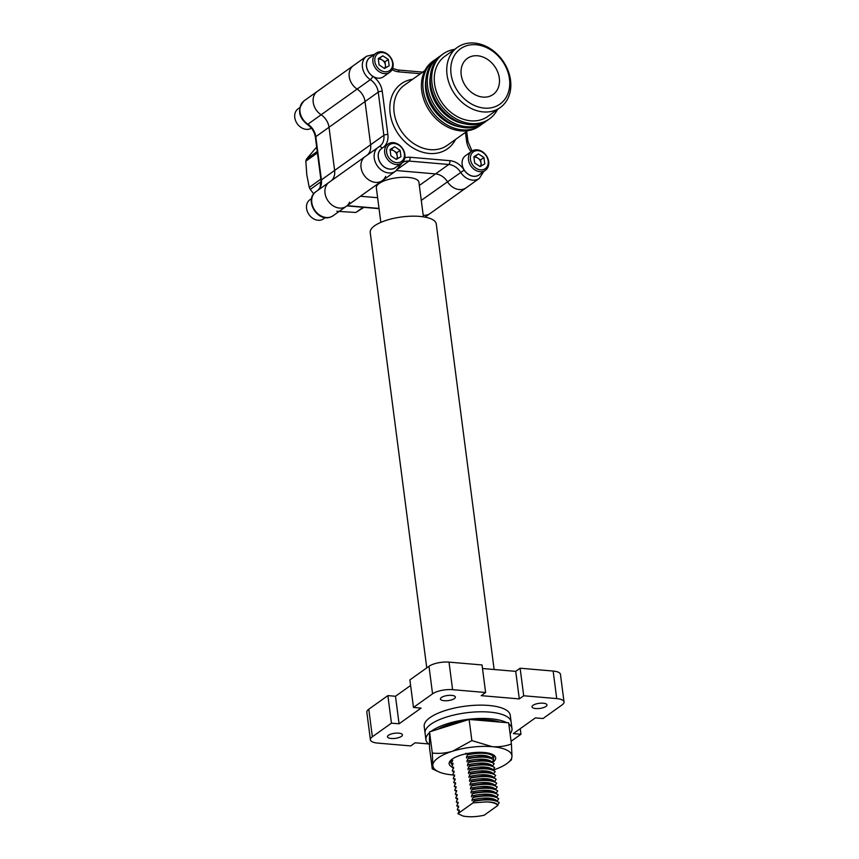 <?xml version="1.0" encoding="UTF-8"?>
<svg xmlns="http://www.w3.org/2000/svg" width="859" height="859" viewBox="0 0 859 859"><rect width="100%" height="100%" fill="white"/><g stroke="black" fill="none" stroke-linecap="round" stroke-linejoin="round"><path stroke-width="1.29" d="M317.433 152.891L305.836 161.17L306.803 174.817L309.251 187.412L320.837 179.134M305.836 161.17L306.33 159.28L317.25 151.495M316.67 147.007L306.33 159.28M304.118 100.804A14.775 11.704 54.5 0 0 299.995 111.745A14.775 11.704 54.5 0 0 307.898 124.211A2.953 0.795 123.4 0 1 307.232 124.405C298.245 116.996 297.203 109.125 304.118 100.804L317.325 91.376A14.775 11.704 54.5 0 0 313.213 102.318A14.775 11.704 54.5 0 0 321.116 114.784A14.775 11.704 -125.5 0 1 329.008 127.261L334.623 170.447A14.775 11.704 -125.5 0 1 331.402 180.669A14.775 11.704 54.5 0 0 334.623 170.447L329.008 127.261A14.775 11.704 54.5 0 0 321.116 114.784A14.775 11.704 -125.5 0 1 313.213 102.318A14.775 11.704 -125.5 0 1 317.325 91.376L353.35 65.671A14.775 11.704 54.5 0 0 357.129 89.089A14.775 11.704 -125.5 0 1 349.237 76.612A14.775 11.704 -125.5 0 1 353.35 65.671L366.568 56.243L374.449 54.364M329.824 181.84A14.775 11.704 54.5 0 0 329.137 182.28A14.775 11.704 54.5 0 0 325.024 193.221A14.775 11.704 54.5 0 0 333.335 205.956A14.775 11.704 54.5 0 0 346.295 206.332A14.775 11.704 54.5 0 0 349.613 202.133M336.814 211.271L355.862 212.474L363.132 207.287M321.126 181.657L310.249 189.42L313.728 193.823M360.436 196.249L377.627 197.72L360.436 196.249M423.208 215.244A14.775 11.704 54.5 0 0 430.112 213.515A14.775 11.704 -125.5 0 1 423.208 215.244M355.862 212.474L363.915 207.352M310.249 189.42L309.251 187.412M545.97 706.431A7.548 2.577 172.6 0 0 546.968 704.906A7.548 2.577 172.6 0 0 541.267 703.156A7.548 2.577 172.6 0 0 532.999 705.325A7.548 2.577 172.6 0 0 532 706.85A7.548 2.577 172.6 0 0 537.702 708.6A7.548 2.577 172.6 0 0 545.97 706.431M454.379 698.592A7.548 2.577 172.6 0 0 455.377 697.068A7.548 2.577 172.6 0 0 449.676 695.318A7.548 2.577 172.6 0 0 441.419 697.487A7.548 2.577 172.6 0 0 440.42 699.011A7.548 2.577 172.6 0 0 446.122 700.761A7.548 2.577 172.6 0 0 454.379 698.592M401.432 736.367A7.548 2.577 172.6 0 0 402.431 734.842A7.548 2.577 172.6 0 0 396.729 733.092A7.548 2.577 172.6 0 0 388.472 735.261A7.548 2.577 172.6 0 0 387.473 736.786A7.548 2.577 172.6 0 0 393.175 738.536A7.548 2.577 172.6 0 0 401.432 736.367M426.762 667.862L370.218 232.499A33.297 11.36 -7.4 0 1 374.621 225.767A33.297 11.36 -7.4 0 1 411.096 216.2A33.297 11.36 -7.4 0 1 436.254 223.931L494.129 669.515M423.412 216.844L418.924 182.28A21.475 7.323 172.6 0 0 402.699 177.298A21.475 7.323 172.6 0 0 379.173 183.472A21.475 7.323 172.6 0 0 376.339 187.81L380.827 222.374M333.088 215.759C318.571 225.241 303.356 199.857 315.919 191.707A14.775 11.704 54.5 0 0 311.806 202.649A14.775 11.704 54.5 0 0 320.117 215.384A14.775 11.704 54.5 0 0 333.088 215.759L346.295 206.332A14.775 11.704 -125.5 0 1 333.335 205.956A14.775 11.704 -125.5 0 1 325.024 193.221A14.775 11.704 -125.5 0 1 329.137 182.28L365.161 156.585A14.775 11.704 -125.5 0 1 365.837 156.134M361.038 167.526A14.775 11.704 -125.5 0 1 365.161 156.585A14.775 11.704 54.5 0 0 364.205 175.408A14.775 11.704 54.5 0 0 382.319 180.637A14.775 11.704 -125.5 0 1 369.359 180.261A14.775 11.704 -125.5 0 1 361.038 167.526M467.876 754.674C480.063 752.409 488.492 752.828 493.152 755.931L489.447 753.697L483.284 752.795L467.811 754.191L466.448 757.09C479.236 754.352 487.654 754.728 491.702 758.218L493.152 755.931M468.38 758.561C480.568 756.296 488.996 756.715 493.657 759.818L489.952 757.584L483.789 756.682L468.316 758.078L466.952 760.977C479.741 758.239 488.159 758.615 492.207 762.105L493.657 759.818M468.885 762.448C481.072 760.183 489.501 760.602 494.161 763.705L490.457 761.482L484.293 760.569L468.821 761.965L467.457 764.864C480.245 762.126 488.664 762.502 492.712 765.992L494.161 763.705M469.39 766.335C481.577 764.07 490.006 764.489 494.666 767.592L490.961 765.369L484.798 764.456L469.325 765.852L467.962 768.751C480.75 766.013 489.168 766.389 493.216 769.879L494.666 767.592M469.894 770.222C482.082 767.957 490.51 768.375 495.171 771.479L491.466 769.256L485.303 768.343L469.83 769.739L468.466 772.638C481.255 769.9 489.684 770.276 493.721 773.776L495.171 771.479M470.399 774.109C482.586 771.844 491.015 772.262 495.675 775.366L491.971 773.143L485.807 772.23L470.335 773.626L468.971 776.525C481.759 773.787 490.188 774.163 494.226 777.663L495.675 775.366M470.904 777.996C483.091 775.731 491.52 776.149 496.18 779.253L492.475 777.03L486.323 776.117L470.839 777.513L469.476 780.412C482.264 777.674 490.693 778.05 494.73 781.55L496.18 779.253M471.408 781.883C483.596 779.618 492.024 780.036 496.685 783.15L492.98 780.917L486.828 780.004L471.344 781.4L469.98 784.31C482.769 781.561 491.198 781.937 495.235 785.437L496.685 783.15M471.913 785.77C484.1 783.505 492.529 783.923 497.189 787.037L493.485 784.804L487.332 783.891L471.849 785.287L470.485 788.197C483.273 785.448 491.702 785.824 495.74 789.324L497.189 787.037M472.418 789.657C484.605 787.392 493.034 787.81 497.694 790.924L493.989 788.691L487.837 787.778L472.353 789.174L470.99 792.084C483.778 789.335 492.207 789.711 496.244 793.211L497.694 790.924M472.922 793.544C485.11 791.279 493.538 791.697 498.199 794.811L494.494 792.578L488.341 791.665L472.858 793.061L471.494 795.971C484.283 793.222 492.712 793.598 496.749 797.098L498.199 794.811M473.427 797.431C485.614 795.166 494.043 795.584 498.703 798.698L494.999 796.465L488.846 795.552L473.363 796.948L471.999 799.858C484.787 797.109 493.216 797.485 497.254 800.985L498.703 798.698M473.932 801.318C486.119 799.053 494.548 799.471 499.208 802.585L495.503 800.352L489.351 799.439L473.867 800.835L473.019 802.886L486.28 801.887C492.422 801.962 496.255 802.95 497.758 804.872L497.844 805.463C496.33 803.348 492.475 802.156 486.28 801.887M453.563 768.494L451.802 766.733L453.112 763.34L451.362 763.329M454.067 772.381L452.306 770.62L453.616 767.227L451.866 767.216M454.572 776.268L452.811 774.507L454.121 771.114L452.371 771.103M455.077 780.155L453.316 778.394L454.626 775.001L452.876 774.99M455.581 784.042L453.82 782.281L455.13 778.888L453.38 778.877M456.086 787.928L454.325 786.168L455.635 782.774L453.885 782.764M456.591 791.815L454.83 790.055L456.14 786.661L454.39 786.651M457.095 795.702L455.345 793.941L456.644 790.548L454.894 790.538M457.6 799.589L455.839 797.828L457.149 794.435L455.399 794.425M458.105 803.476L456.354 801.715L457.654 798.322L455.904 798.312M458.609 807.363L456.859 805.602L458.158 802.209L456.408 802.199M459.114 811.25L457.364 809.489L458.663 806.096L456.913 806.086M457.418 809.973L459.168 809.983L459.297 810.96L457.901 813.666L463.044 816.05C469.25 817.21 476.283 816.941 484.143 815.245L497.844 805.463M451.974 759.463L452.725 760.43L451.297 762.846M467.811 754.191L482.006 752.377L489.447 753.708M468.316 758.078L482.511 756.264L489.952 757.595M468.821 761.965L483.016 760.151L490.457 761.482M469.325 765.852L483.52 764.038L490.961 765.369M469.83 769.739L484.025 767.925L491.466 769.256M470.335 773.626L484.53 771.811L491.971 773.143M470.839 777.513L485.034 775.698L492.475 777.03M471.344 781.4L485.539 779.585L492.98 780.917M471.849 785.287L486.044 783.472L493.485 784.804M472.353 789.174L486.548 787.359L493.989 788.691M472.858 793.061L487.053 791.246L494.494 792.578M473.363 796.948L487.558 795.133L494.999 796.465M473.867 800.835L488.062 799.02L495.503 800.352M472.128 800.824L471.999 799.858M471.623 796.937L471.494 795.971M471.119 793.05L470.99 792.084M470.614 789.163L470.485 788.197M470.109 785.276L469.98 784.31M469.594 781.389L469.476 780.412M469.089 777.502L468.971 776.525M468.584 773.615L468.466 772.638M468.08 769.728L467.962 768.751M467.575 765.841L467.457 764.864M467.071 761.954L466.952 760.977M466.566 758.067L466.448 757.09M490.596 753.687L491.391 754.041M466.061 754.181L465.943 753.203M499.208 802.585L497.758 804.872M457.901 813.666L473.019 802.886M449.021 662.128L452.596 689.68A14.775 5.036 172.6 0 0 432.56 693.825L428.985 666.283A14.775 5.036 -7.4 0 1 449.021 662.128L482.039 664.952L485.614 692.504L481.212 695.65L519.298 698.904L523.711 695.769L520.125 668.216L553.142 671.051A14.775 5.036 -7.4 0 1 560.455 674.379L564.03 701.932A14.775 5.036 172.6 0 0 556.718 698.592L553.142 671.051M523.711 695.769L556.718 698.592M428.985 666.283L409.893 679.899L413.469 707.44L432.56 693.825M370.412 739.76L366.825 712.218A14.775 5.036 -7.4 0 1 368.779 709.223L387.871 695.607L391.446 723.16L372.366 736.775A14.775 5.036 172.6 0 0 370.412 739.76A14.775 5.036 172.6 0 0 377.724 743.099L410.731 745.923L415.133 742.788L428.544 743.926M564.03 701.932A14.775 5.036 172.6 0 1 562.076 704.917L542.995 718.532L535.372 717.888L513.349 733.597L520.973 734.252L520.243 728.679M520.973 734.252L511.073 741.306M370.755 57.005A11.822 9.363 54.5 0 0 366.46 66.358A11.822 9.363 54.5 0 0 372.774 76.333A17.728 14.045 -125.5 0 1 382.255 91.301A2.953 1.009 172.6 0 0 378.239 92.128L365.032 101.555A14.775 11.704 54.5 0 0 357.129 89.089A14.775 11.704 -125.5 0 1 365.032 101.555L370.637 144.752L365.032 101.555L315.801 136.688L321.406 179.875L370.637 144.752A14.775 11.704 -125.5 0 1 367.416 154.964A14.775 11.704 54.5 0 0 370.637 144.752L383.855 135.325L378.239 92.128A14.775 11.704 54.5 0 0 370.347 79.662L307.898 124.211A14.775 11.704 -125.5 0 1 315.801 136.688A2.953 1.009 172.6 0 0 315.403 137.279L321.019 180.476L320.031 187.52L318.131 190.129M385.627 176.439A14.775 11.704 -125.5 0 1 382.319 180.637L346.295 206.332M483.692 171.542L479.343 178.393A14.775 11.704 -125.5 0 1 460.66 172.305A14.775 11.704 54.5 0 0 448.763 164.477L435.556 173.905L396.364 170.544L435.556 173.905A14.775 11.704 -125.5 0 1 447.442 181.732A14.775 11.704 54.5 0 0 435.556 173.905L419.342 185.469M479.343 178.393L466.126 187.82A14.775 11.704 -125.5 0 1 447.442 181.732A14.775 11.704 54.5 0 0 466.126 187.82L425.055 217.123M452.596 689.68L485.614 692.504M391.446 723.16L399.07 723.804L421.093 708.095L413.469 707.44M387.871 695.607L395.494 696.262L410.613 685.471M482.5 668.517L515.722 671.362L520.125 668.216M515.722 671.362L519.298 698.904M395.494 696.262L399.07 723.804M497.479 109.522A39.89 31.6 -125.5 0 1 489.48 118.864A39.89 31.6 -125.5 0 1 454.475 117.833A39.89 31.6 -125.5 0 1 432.023 83.452A39.89 31.6 -125.5 0 1 443.137 53.902A39.89 31.6 -125.5 0 1 454.572 49.382M489.48 118.864L488.019 119.906A39.89 31.6 -125.5 0 1 453.004 118.886A39.89 31.6 -125.5 0 1 430.563 84.493A39.89 31.6 -125.5 0 1 441.676 54.955L443.137 53.902M434.568 83.667A36.937 29.26 -125.5 0 1 444.855 56.307A36.937 29.26 -125.5 0 0 434.568 83.667A36.937 29.26 -125.5 0 0 455.356 115.503A36.937 29.26 -125.5 0 0 487.762 116.459A36.937 29.26 -125.5 0 1 455.356 115.503A36.937 29.26 -125.5 0 1 434.568 83.667M486.505 120.904A39.89 31.6 -125.5 0 1 485.077 121.999A39.89 31.6 -125.5 0 1 450.073 120.979A39.89 31.6 -125.5 0 1 427.621 86.587A39.89 31.6 -125.5 0 1 438.734 57.048A39.89 31.6 -125.5 0 1 440.248 56.05M485.077 121.999L483.606 123.052A39.89 31.6 -125.5 0 1 448.602 122.032A39.89 31.6 -125.5 0 1 426.15 87.639A39.89 31.6 -125.5 0 1 437.274 58.101L438.734 57.048M430.166 86.802A36.937 29.26 -125.5 0 1 430.348 76.193A36.937 29.26 -125.5 0 0 430.166 86.802A36.937 29.26 -125.5 0 0 464.247 123.696A36.937 29.26 -125.5 0 1 430.166 86.802M482.103 124.04A39.89 31.6 -125.5 0 1 480.675 125.146A39.89 31.6 -125.5 0 1 445.671 124.125A39.89 31.6 -125.5 0 1 423.219 89.733A39.89 31.6 -125.5 0 1 434.332 60.194A39.89 31.6 -125.5 0 1 435.835 59.196M480.675 125.146L479.204 126.187A39.89 31.6 -125.5 0 1 444.2 125.167A39.89 31.6 -125.5 0 1 421.748 90.775A39.89 31.6 -125.5 0 1 432.861 61.236L434.332 60.194M425.763 89.948A36.937 29.26 -125.5 0 1 425.946 79.339A36.937 29.26 -125.5 0 0 425.763 89.948A36.937 29.26 -125.5 0 0 459.833 126.842A36.937 29.26 -125.5 0 1 425.763 89.948M451.05 73.928A33.984 26.919 54.5 0 0 484.379 108.116A33.984 26.919 54.5 0 0 509.462 78.931A33.984 26.919 54.5 0 0 476.144 44.754A33.984 26.919 54.5 0 0 451.05 73.928M510.536 80.198A36.937 29.26 -125.5 0 1 500.249 107.547A36.937 29.26 -125.5 0 1 467.833 106.602A36.937 29.26 -125.5 0 1 447.045 74.765A36.937 29.26 -125.5 0 1 457.342 47.406A36.937 29.26 -125.5 0 1 489.748 48.351A36.937 29.26 -125.5 0 1 510.536 80.198M461.208 74.797A22.162 17.556 -125.5 0 1 467.393 58.391A22.162 17.556 -125.5 0 1 486.838 58.96A22.162 17.556 -125.5 0 1 499.304 78.062A22.162 17.556 -125.5 0 1 493.13 94.479A22.162 17.556 -125.5 0 1 473.685 93.91A22.162 17.556 -125.5 0 1 461.208 74.797M510.096 733.822A43.39 14.796 172.6 0 0 511.975 728.55L511.105 721.904A43.39 14.796 172.6 0 0 478.313 711.832A43.39 14.796 172.6 0 0 430.799 724.298A43.39 14.796 172.6 0 1 478.313 711.832A43.39 14.796 172.6 0 1 511.105 721.904L510.246 715.257A43.39 14.796 172.6 0 0 477.454 705.185A43.39 14.796 172.6 0 0 429.94 717.652A43.39 14.796 172.6 0 0 424.196 726.435L425.924 739.728A43.39 14.796 172.6 0 0 429.521 744.656M430.799 724.298A43.39 14.796 172.6 0 0 425.055 733.081A43.39 14.796 172.6 0 1 430.799 724.298M506.735 722.655A43.39 14.796 172.6 0 0 469.465 719.176A43.39 14.796 172.6 0 0 431.658 730.945A43.39 14.796 172.6 0 0 431.046 731.396M429.543 732.641A43.39 14.796 172.6 0 0 425.924 739.728M511.975 728.55A43.39 14.796 172.6 0 0 508.818 723.933M492.798 762.362A23.461 7.999 172.6 0 0 491.767 754.105A23.461 7.999 172.6 0 0 484.057 752.484A23.461 7.999 172.6 0 0 451.984 759.27A23.461 7.999 172.6 0 0 451.834 766.926M452.779 765.068A21.7 7.398 -7.4 0 1 450.739 762.448A21.7 7.398 -7.4 0 1 452.725 758.744M499.949 722.075A39.858 13.594 172.6 0 0 488.75 720.014A39.858 13.594 172.6 0 0 474.78 719.928M490.908 753.783A21.7 7.398 -7.4 0 1 493.775 756.854A21.7 7.398 -7.4 0 1 493.184 759.012M469.121 719.434L429.543 731.868L429.511 747.695L432.26 768.859L432.839 765.326L432.292 753.042C438.992 753.826 445.778 753.203 452.65 751.196L471.87 740.608L469.121 719.434L508.668 722.827L511.416 743.991L511.975 756.274L511.395 759.818M432.26 768.859L438.509 771.747A39.858 13.594 172.6 0 0 452.607 774.925A39.858 13.594 172.6 0 0 452.876 774.947M429.543 731.868L432.292 753.042M471.87 740.608L492.207 746.675C499.036 747.115 505.436 746.224 511.416 743.991M493.485 769.975A39.858 13.594 172.6 0 0 507.98 762.717A39.858 13.594 172.6 0 0 511.975 756.274A39.858 13.594 172.6 0 0 492.207 746.675A39.858 13.594 172.6 0 0 452.65 751.196A39.858 13.594 172.6 0 0 432.839 765.326A39.858 13.594 172.6 0 0 438.509 771.747M463.549 721.184A39.858 13.594 172.6 0 0 437.725 729.302M429.532 737.462A39.858 13.594 172.6 0 0 429.425 739.277L429.521 740.093M325.196 217.649L323.467 218.884A11.725 9.288 -125.5 0 1 314.126 219.109A11.725 9.288 -125.5 0 1 306.77 209.575A11.725 9.288 -125.5 0 1 309.852 199.782L311.57 198.547M311.377 128.174A11.725 9.288 -125.5 0 1 302.314 128.195A11.725 9.288 -125.5 0 1 294.97 118.671A11.725 9.288 -125.5 0 1 298.041 108.878L299.77 107.643M385.745 67.764L385.38 65.005A5.863 4.649 54.5 0 0 382.244 60.044A5.863 4.649 54.5 0 0 378.325 59.185M376.178 53.129L369.799 57.682A11.725 9.288 54.5 0 0 366.535 66.368A11.725 9.288 54.5 0 0 373.139 76.472A11.725 9.288 54.5 0 0 383.425 76.773L389.803 72.231A11.725 9.288 54.5 0 0 393.068 63.545A11.725 9.288 54.5 0 0 386.464 53.43A11.725 9.288 54.5 0 0 376.178 53.129A11.725 9.288 54.5 0 0 372.913 61.816A11.725 9.288 54.5 0 0 379.506 71.931A11.725 9.288 54.5 0 0 389.803 72.231M374.846 61.419A10.297 8.16 54.5 0 0 384.95 71.78A10.297 8.16 54.5 0 0 392.552 62.932A10.297 8.16 54.5 0 0 382.448 52.571A10.297 8.16 54.5 0 0 374.846 61.419M384.521 68.484L379.066 64.897L378.25 58.584L382.878 55.856L388.332 59.454L389.148 65.767L384.521 68.484M378.304 58.97L382.878 55.856M379.528 58.251L384.972 61.848L388.332 59.454M384.671 68.398A5.863 4.649 54.5 0 0 385.38 65.005L384.972 61.848M397.545 158.679L397.191 155.908A5.863 4.649 54.5 0 0 394.056 150.959A5.863 4.649 54.5 0 0 390.136 150.089M387.989 144.044L381.611 148.586A11.725 9.288 54.5 0 0 378.336 157.272A11.725 9.288 54.5 0 0 384.939 167.387A11.725 9.288 54.5 0 0 395.237 167.688L401.604 163.135A11.725 9.288 54.5 0 0 404.879 154.448A11.725 9.288 54.5 0 0 398.275 144.333A11.725 9.288 54.5 0 0 387.989 144.044A11.725 9.288 54.5 0 0 384.714 152.719A11.725 9.288 54.5 0 0 391.317 162.834A11.725 9.288 54.5 0 0 401.604 163.135M386.657 152.322A10.297 8.16 54.5 0 0 396.751 162.684A10.297 8.16 54.5 0 0 404.364 153.836A10.297 8.16 54.5 0 0 394.26 143.474A10.297 8.16 54.5 0 0 386.657 152.322M396.321 159.398L390.877 155.801L390.05 149.487L394.689 146.771L400.133 150.357L400.96 156.671L396.321 159.398M390.104 149.885L394.689 146.771M391.328 149.165L396.783 152.752L400.133 150.357M396.482 159.302A5.863 4.649 54.5 0 0 397.191 155.908L396.783 152.752M481.351 165.851L480.997 163.081A5.863 4.649 54.5 0 0 477.862 158.131A5.863 4.649 54.5 0 0 473.943 157.261M471.795 151.216L465.417 155.769A11.725 9.288 54.5 0 0 462.153 164.445A11.725 9.288 54.5 0 0 468.746 174.56A11.725 9.288 54.5 0 0 479.043 174.86L485.41 170.307A11.725 9.288 54.5 0 0 488.685 161.621A11.725 9.288 54.5 0 0 482.082 151.517A11.725 9.288 54.5 0 0 471.795 151.216A11.725 9.288 54.5 0 0 468.52 159.903A11.725 9.288 54.5 0 0 475.124 170.007A11.725 9.288 54.5 0 0 485.41 170.307M470.464 159.495A10.297 8.16 54.5 0 0 480.557 169.857A10.297 8.16 54.5 0 0 488.17 161.02A10.297 8.16 54.5 0 0 478.066 150.658A10.297 8.16 54.5 0 0 470.464 159.495M480.127 166.571L474.683 162.985L473.857 156.671L478.495 153.944L483.939 157.53L484.766 163.844L480.127 166.571M473.91 157.057L478.495 153.944M475.134 156.338L480.589 159.924L483.939 157.53M480.288 166.485A5.863 4.649 54.5 0 0 480.997 163.081L480.589 159.924M347.219 205.677L379.012 208.404M321.019 180.476A2.953 1.009 172.6 0 1 321.406 179.875A14.775 11.704 -125.5 0 1 318.184 190.097M421.275 200.394L464.15 170.071A11.822 9.363 54.5 0 0 479.988 174.184M368.779 709.223L372.366 736.775M455.592 139.405A39.89 31.6 -125.5 0 1 419.074 151.001A39.89 31.6 -125.5 0 1 390.136 113.334A39.89 31.6 -125.5 0 1 412.685 79.264M424.861 70.578L404.439 85.148A36.937 29.26 54.5 0 0 394.141 112.508A36.937 29.26 54.5 0 0 414.929 144.344A36.937 29.26 54.5 0 0 447.346 145.289L467.768 130.718M382.319 180.637L395.537 171.209A14.775 11.704 -125.5 0 1 382.566 170.834A14.775 11.704 -125.5 0 1 374.256 158.099A14.775 11.704 -125.5 0 1 378.368 147.157A14.775 11.704 -125.5 0 1 379.055 146.706A2.953 1.804 -120.5 0 1 379.13 146.664A2.953 1.804 -120.5 0 1 382.105 148.156A11.822 9.363 54.5 0 0 378.261 157.261A11.822 9.363 54.5 0 0 385.519 167.806A11.822 9.363 54.5 0 0 396.182 167M372.774 76.333A2.953 0.795 123.4 0 1 370.347 79.662A14.775 11.704 -125.5 0 1 362.444 67.185A14.775 11.704 -125.5 0 1 366.568 56.243M379.206 146.621A14.775 11.704 54.5 0 0 379.732 146.266A14.775 11.704 54.5 0 0 383.855 135.325A2.953 1.009 172.6 0 1 387.86 134.498A17.728 14.045 -125.5 0 1 382.105 148.156M404.804 157.873A17.728 14.045 -125.5 0 1 410.054 157.261L449.88 160.676A2.953 1.493 -85.1 0 1 448.763 164.477L408.948 161.062A14.775 11.704 54.5 0 0 402.152 162.813L399.188 166.592A2.953 1.621 22.9 0 0 398.791 165.143M410.054 157.261A2.953 1.493 -85.1 0 1 408.948 161.062L397.781 169.03M449.88 160.676A17.728 14.045 -125.5 0 1 464.15 170.071M471.14 151.689A17.728 14.045 -125.5 0 1 466.587 141.241L465.438 132.383M420.47 73.713L398.963 71.866A17.728 14.045 -125.5 0 1 392.08 69.633M382.255 91.301L387.86 134.498M398.963 71.866A2.953 1.493 -85.1 0 0 397.749 69.966L422.714 72.113M466.695 131.481L468.048 141.907A2.953 1.009 172.6 0 0 466.587 141.241M315.919 191.707L329.137 182.28M307.232 124.405C311.817 127.626 314.544 131.921 315.403 137.279M346.918 205.892L379.044 208.651M365.161 156.585L379.732 146.266M500.249 107.547L487.762 116.459M457.342 47.406L444.855 56.307M397.749 69.966L392.617 68.409M468.048 141.907L472.085 151.023M395.537 171.209L399.188 166.592M507.98 762.717L511.556 759.775"/></g></svg>

